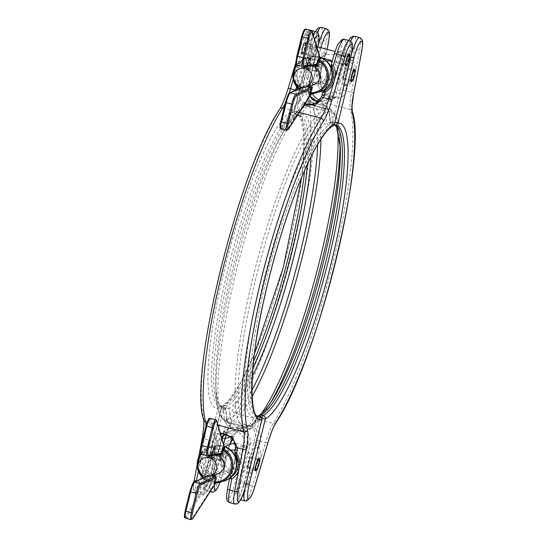 <?xml version="1.0" encoding="UTF-8"?>
<svg xmlns="http://www.w3.org/2000/svg" width="547" height="547" viewBox="0 0 547 547"><rect width="100%" height="100%" fill="white"/><g stroke="black" fill="none" stroke-linecap="round" stroke-linejoin="round"><path stroke-width="0.41" stroke-dasharray="2.73 2.05" d="M313.13 84.799A9.6 9.381 73.6 0 1 301.308 73.148A9.6 9.381 73.6 0 1 307.715 66.378M319.858 62.495A11.521 11.255 -106.4 0 0 306.19 70.686A11.521 11.255 -106.4 0 0 314.395 84.737A11.521 11.255 -106.4 0 0 328.07 76.546A11.521 11.255 -106.4 0 0 319.858 62.495M344.207 63.466A9.586 1.764 105 0 0 339.967 73.298A9.586 1.764 105 0 0 339.66 81.975A9.586 1.764 105 0 0 339.919 81.831A9.586 1.764 105 0 0 343.639 73.175A9.586 1.764 105 0 0 344.74 63.821A9.586 1.764 105 0 0 344.207 63.466M326.456 60.936A9.6 9.381 -106.4 0 0 325.8 79.664A9.6 9.381 -106.4 0 0 332.022 61.749M217.528 474.023A9.6 9.381 73.6 0 1 205.706 462.372A9.6 9.381 73.6 0 1 212.113 455.603M224.256 451.719A11.521 11.255 73.6 0 1 232.468 465.771A11.521 11.255 73.6 0 1 218.793 473.962A11.521 11.255 73.6 0 1 210.588 459.911A11.521 11.255 73.6 0 1 224.256 451.719M225.549 446.735A9.586 1.764 -75 0 1 225.815 446.591A9.586 1.764 -75 0 1 225.508 455.268A9.586 1.764 -75 0 1 221.268 465.1A9.586 1.764 -75 0 1 220.735 464.745A9.586 1.764 -75 0 1 221.802 455.535A9.586 1.764 -75 0 1 225.48 446.796M234.909 450.4A9.6 9.381 73.6 0 1 235.183 468.834A9.6 9.381 73.6 0 1 223.354 457.183A9.6 9.381 73.6 0 1 230.848 450.16M258.847 458.516A6.338 1.162 -75 0 1 258.423 464.594A6.338 1.162 -75 0 1 255.709 470.755A6.338 1.162 -75 0 1 255.572 470.755M211.949 459.042A6.338 1.162 -75 0 1 211.812 459.049A6.338 1.162 -75 0 1 212.236 452.964A6.338 1.162 -75 0 1 214.957 446.81A6.338 1.162 -75 0 1 215.087 446.803A6.338 1.162 -75 0 1 214.67 452.882A6.338 1.162 -75 0 1 211.949 459.042M211.607 458.947A6.338 1.162 -75 0 1 211.47 458.954A6.338 1.162 -75 0 1 211.135 457.265A6.338 1.162 -75 0 1 213.61 448.007A6.338 1.162 -75 0 1 214.609 446.714A6.338 1.162 -75 0 1 214.745 446.714A6.338 1.162 -75 0 1 214.321 452.793A6.338 1.162 -75 0 1 211.607 458.947M354.449 69.291A6.338 1.162 -75 0 1 354.025 75.37A6.338 1.162 -75 0 1 351.311 81.53A6.338 1.162 -75 0 1 351.174 81.53M307.551 69.818A6.338 1.162 -75 0 1 307.414 69.825A6.338 1.162 -75 0 1 307.838 63.739A6.338 1.162 -75 0 1 310.559 57.585A6.338 1.162 -75 0 1 310.696 57.579A6.338 1.162 -75 0 1 310.272 63.657A6.338 1.162 -75 0 1 307.551 69.818M307.209 69.722A6.338 1.162 -75 0 1 307.072 69.729A6.338 1.162 -75 0 1 306.737 68.04A6.338 1.162 -75 0 1 309.212 58.782A6.338 1.162 -75 0 1 310.211 57.49A6.338 1.162 -75 0 1 310.347 57.49A6.338 1.162 -75 0 1 309.923 63.568A6.338 1.162 -75 0 1 307.209 69.722M230.643 465.278A9.6 9.381 -106.4 0 0 218.814 453.634A9.6 9.381 -106.4 0 0 215.046 469.695A9.6 9.381 -106.4 0 0 230.643 465.278M214.362 446.55L215.388 445.949L215.087 446.53L216.393 446.14A0.957 0.937 -106.4 0 0 217.036 445.463L215.388 445.949L214.451 447.508L214.362 446.55A18.242 17.819 73.6 0 0 209.87 447.255L213.474 446.195A18.242 17.819 73.6 0 1 222.944 446.085A18.242 17.819 73.6 0 1 224.215 446.475M214.451 447.508A0.957 0.417 -88.8 0 1 214.862 446.55L219.203 446.133L224.304 447.583M326.244 76.054A9.6 9.381 -106.4 0 0 314.422 64.409A9.6 9.381 -106.4 0 0 310.648 80.471A9.6 9.381 -106.4 0 0 326.244 76.054M319.817 57.25A18.242 17.819 -106.4 0 0 318.552 56.861A18.242 17.819 -106.4 0 0 309.076 56.97L305.472 58.03L296.31 64.443A18.242 17.819 73.6 0 1 305.472 58.03A18.242 17.819 73.6 0 1 310.477 57.326L314.368 56.82L321.39 58.98L314.163 56.738L306.224 29.545A7.679 1.415 105 0 0 305.917 29.121M311.113 94.084L313.014 93.072L303.359 91.055A0.957 0.937 73.6 0 1 303.817 92.135L281.22 127.082A6.721 1.238 -75 0 1 280.549 127.772A6.721 1.238 -75 0 1 280.761 121.687M216.414 482.591A0.957 0.937 -106.4 0 0 215.675 482.96L216.414 482.591L207.757 480.273A0.957 0.937 73.6 0 1 208.216 481.353L185.618 516.306A6.721 1.238 -75 0 1 185.16 510.912M203.675 477.64A17.278 16.882 -106.4 0 0 206.328 479.616L206.568 481.839L206.055 480.382A18.242 17.819 73.6 0 1 202.923 477.989M252.242 376.452A152.62 28.075 -75 0 1 229.166 408.377L230.212 418.599L226.827 419.029C227.217 421.607 228.632 423.289 231.066 424.069L248.201 428.657C250.704 429.19 252.721 428.424 254.239 426.366A2.879 0.479 -146.3 0 1 252.44 424.595A2.879 0.479 -146.3 0 1 252.488 424.561L258.109 416.123A152.62 28.075 105 0 0 272.584 399.734L267.989 407.071A162.274 29.853 -75 0 1 252.488 424.561L251.422 425.504L249.446 425.716A164.168 30.201 105 0 0 261.404 413.669M340.186 145.003A152.62 28.075 105 0 0 330.367 121.94L329.328 111.718L327.188 109.202L310.053 104.614A2.879 0.526 -75 0 1 310.019 104.607A2.879 0.526 -75 0 1 310.176 102.002C307.667 101.469 305.657 102.234 304.132 104.292A2.879 0.479 33.7 0 0 307.052 105.756L301.424 114.193A152.62 28.075 -75 0 1 311.017 156.839M340.261 146.828L339.947 138.179A162.274 29.853 -75 0 0 329.328 111.718L331.55 111.629C331.154 109.051 329.745 107.369 327.311 106.59A2.879 0.526 105 0 0 327.154 109.195A2.879 0.526 105 0 0 327.188 109.202A164.168 30.201 105 0 1 329.014 109.379L311.879 104.798A164.168 30.201 -75 0 1 320.925 139.253M320.467 77.537L319.325 77.913L318.422 83.445C318.039 97.968 342.613 104.566 346.374 90.925A2.879 1.101 19.5 0 0 343.024 90.679L336.603 97.161L325.527 94.522L320.48 84.648L321.13 80.484L320.467 77.537A18.523 16.95 40.1 0 1 317.65 68.06L317.65 68.06A18.523 16.95 40.1 0 1 317.663 67.165L318.6 62.276A18.523 16.95 40.1 0 1 324.911 54.344L326.388 53.073L324.221 52.403A20.376 18.646 -139.9 0 0 317.274 61.127L316.241 66.508A20.376 18.646 -139.9 0 0 319.325 77.913L320.87 79.158L321.13 80.484A16.314 3.002 -75 0 1 321.219 69.797A16.314 3.002 -75 0 1 326.388 53.073L325.964 52.608A1.921 1.6 87.9 0 1 325.499 54.091A14.188 2.612 105 0 0 321.089 67.828A14.188 2.612 105 0 0 320.521 77.913A14.188 2.612 105 0 0 320.87 78.228A1.921 1.032 -28.8 0 1 320.959 78.344L320.959 78.344A1.921 1.032 -28.8 0 1 320.87 79.158M276.132 422.448A2.879 2.448 -147.5 0 1 273.315 423.371L235.032 413.122A177.611 32.67 105 0 0 295.346 249.822A177.611 32.67 105 0 0 312.105 99.328L350.395 109.578A177.611 32.67 -75 0 1 333.629 260.071A177.611 32.67 -75 0 1 273.315 423.371A28.8 5.299 105 0 0 265.507 442.598L260.338 441.21C263.729 425.805 239.169 419.207 232.386 433.73A2.879 0.342 -155.3 0 0 234.608 434.386A2.879 0.342 -155.3 0 0 234.595 434.318L243.107 427.221L254.321 429.819L257.138 440.349L255.962 444.663L256.967 447.514A18.523 18.003 144.4 0 1 258.71 458.201L257.199 463.254A18.523 18.003 144.4 0 1 249.829 471.5L247.531 473.011L250.95 473.312A20.376 19.801 -35.6 0 0 259.059 464.246L260.721 458.68A20.376 19.801 -35.6 0 0 258.799 446.933L255.962 444.663A16.314 3.002 105 0 0 250.403 456.964A16.314 3.002 105 0 0 247.531 473.011L244.406 483.486A16.321 3.002 -75 0 1 237.897 496.115A16.321 3.002 -75 0 1 238.82 481.353L247.812 444.745L256.721 442.126A2.879 0.424 16.6 0 0 259.852 443.405L260.338 441.21A2.879 0.492 8.4 0 1 257.138 440.349M248.605 452.69A9.586 1.764 105 0 0 244.359 462.523A9.586 1.764 105 0 0 244.058 471.199A9.586 1.764 105 0 0 244.318 471.056A9.586 1.764 105 0 0 248.037 462.4A9.586 1.764 105 0 0 249.138 453.046A9.586 1.764 105 0 0 248.605 452.69M224.14 464.629A1.921 0.444 -27.1 0 1 222.691 465.75L224.735 466.912L224.14 464.629A18.523 18.003 144.4 0 1 222.397 453.942L223.901 448.882L222.431 448.437L227.217 432.349L232.386 433.73L231.593 435.843A2.879 0.424 -163.4 0 0 233.959 436.116A2.879 0.424 -163.4 0 0 233.931 436.027L234.595 434.318M316.87 75.876A9.586 1.764 -75 0 1 316.337 75.52A9.586 1.764 -75 0 1 317.438 66.166A9.586 1.764 -75 0 1 321.157 57.51A9.586 1.764 -75 0 1 321.417 57.367A9.586 1.764 -75 0 1 321.116 66.043A9.586 1.764 -75 0 1 316.87 75.876M350.606 61.216L352.48 59.965L349.177 59.172L350.606 61.216A18.523 16.95 40.1 0 1 353.403 71.589L352.466 76.477A1.921 0.732 -160.4 0 1 354.531 76.751L351.543 92.306L346.374 90.925L346.928 88.888A2.879 1.032 10.9 0 0 343.448 89.045L343.024 90.679M223.901 448.882A18.523 18.003 144.4 0 1 231.278 440.643L232.297 440.041M352.466 76.477A18.523 16.95 40.1 0 1 346.155 84.409L343.919 86.583L345.444 85.735L347.584 85.476A20.376 18.646 -139.9 0 0 354.531 76.751L355.564 71.37A20.376 18.646 -139.9 0 0 352.48 59.965L354.606 48.888A19.2 3.535 105 0 0 354.579 36.252M355.133 71.069A6.338 1.162 -75 0 1 352.651 80.327M259.531 460.294A6.338 1.162 -75 0 1 257.049 469.552M215.778 419.809A7.679 1.415 -75 0 1 216.092 420.233L210.622 418.77L218.561 445.962L219.203 446.133L217.036 445.463L209.426 419.399A0.957 0.903 163.7 0 1 210.622 418.77A7.679 1.415 105 0 0 210.308 418.346M216.728 420.841A0.957 0.903 163.7 0 0 216.092 420.233L224.031 447.432L223.388 447.255L224.325 447.419M214.8 482.208L215.45 482.379L215.511 483.309M185.467 518.173A7.679 1.415 105 0 0 185.631 518.166A7.679 1.415 105 0 0 186.397 517.38L209.98 480.916L210.622 481.093M281.069 128.948A7.679 1.415 105 0 0 281.233 128.942A7.679 1.415 105 0 0 282.006 128.155L305.582 91.691L311.817 93.195L310.074 94.665L287.476 129.618A7.679 1.415 -75 0 1 286.703 130.405M303.359 91.055L302.101 91.417A0.957 0.937 73.6 0 1 302.566 92.498L302.662 90.679L301.93 90.392L302.894 86.453L303.612 86.761L304.761 86.07L302.094 87.329M319.94 57.681A0.957 0.903 -16.3 0 0 319.304 57.073L320.344 58.488A0.957 0.732 -51.2 0 1 320.658 58.611M311.38 56.608A0.957 0.937 -106.4 0 1 310.744 57.285L310.744 57.285A0.957 0.937 -106.4 0 1 310.477 57.326L309.8 58.344L310.539 58.632L311.38 56.608L312.638 56.238L314.163 56.738A0.957 0.485 -82 0 0 314.32 56.82L311.995 56.915A0.957 0.937 -106.4 0 0 312.638 56.238L305.028 30.174A0.957 0.903 163.7 0 1 306.224 29.545L311.694 31.008L319.304 57.073M301.691 87.274L304.125 86.125L306.881 86.638M305.814 91.636A0.957 0.458 -63.4 0 0 305.582 91.691L302.566 92.498M310.744 93.735A0.957 0.937 73.6 0 1 310.764 93.735L313.014 93.072L311.817 93.195A0.957 0.656 67.3 0 0 312.316 93.257L312.563 93.168M315.831 65.264L315.735 65.223A0.957 0.93 87.9 0 0 315.981 65.25A0.957 0.93 87.9 0 1 315.981 65.25L316.022 65.243A0.957 0.944 84.4 0 1 315.694 65.216L302.682 66.502L297.212 65.038L310.238 63.753L309.547 62.584L296.542 63.869A8.643 1.586 -75 0 1 296.884 56.033M313.472 65.496L310.204 64.621L308.836 62.283L309.568 62.57L310.518 58.645L309.568 62.57L310.252 63.753L315.694 65.216M299.277 88.416A17.278 16.882 -106.4 0 0 301.93 90.392L302.477 91.944L304.125 86.132M311.735 56.956A0.957 0.937 -106.4 0 0 311.995 56.915L310.744 57.285L310.539 58.632M314.368 56.82A0.957 0.485 -82 0 1 314.32 56.82L320.986 58.809M311.011 94.358A0.957 0.82 32.9 0 1 310.074 94.665M312.344 93.243A0.957 0.656 67.3 0 1 312.316 93.257L311.571 93.722M321.13 80.484L320.959 78.344L317.65 68.06A19.2 19.2 0 0 0 320.521 77.913L321.11 70.686C322.361 64.061 324.091 58.324 326.299 53.483L327.099 49.346M318.669 81.325A2.879 1.032 -169.1 0 1 320.754 82.754A2.879 1.032 -169.1 0 1 320.658 82.946L311.749 85.564A12 11.719 -106.4 0 0 312.549 93.653M308.508 101.216A174.732 32.143 -75 0 1 292.016 249.261A174.732 32.143 -75 0 1 232.68 409.915A31.685 5.826 105 0 0 224.092 431.063L211.135 474.584A16.321 3.002 -75 0 1 205.029 487.213A16.321 3.002 -75 0 1 205.549 472.444L221.542 407.337A153.611 28.259 105 0 0 287.681 250.54A153.611 28.259 105 0 0 294.265 111.26L310.258 46.153A16.321 3.002 -75 0 1 317.007 29.675A16.321 3.002 -75 0 1 317.848 40.136L309.773 82.221A31.685 5.826 105 0 0 308.508 101.216A2.879 2.701 164.5 0 1 312.105 99.328A28.8 5.299 -75 0 1 313.26 82.064L318.422 83.445A2.879 0.944 -177.6 0 1 320.556 84.45L320.556 84.45A2.879 0.944 -177.6 0 1 320.48 84.648M232.899 439.344L233.172 438.564L232.913 439.35M232.687 439.07A16.314 3.002 -75 0 1 233.172 438.564L232.441 439.186L230.54 439.371A20.376 19.801 -35.6 0 0 222.431 448.437L220.776 454.003A20.376 19.801 -35.6 0 0 222.691 465.75L219.279 477.21A19.2 3.535 -75 0 1 212.092 492.068A19.2 3.535 -75 0 1 211.682 492.081M229.952 444.362L224.796 466.892L221.644 477.483A2.879 0.424 16.6 0 1 219.279 477.21L214.267 475.869L220.776 454.003L222.397 453.942M232.441 439.186A1.921 1.265 63.2 0 1 231.949 440.26A14.188 2.612 105 0 0 227.019 451.036A14.188 2.612 105 0 0 224.523 465.217A1.921 1.497 -44.4 0 1 224.27 466.632L224.735 466.912A16.314 3.002 -75 0 1 229.863 444.396M248.844 473.21A1.921 1.026 -97.1 0 1 249.097 471.794A14.188 2.612 -75 0 1 251.586 457.613A14.188 2.612 -75 0 1 256.522 446.837A1.921 0.793 138.4 0 1 257.015 445.757M256.967 447.514A1.921 0.444 152.9 0 0 258.799 446.933L259.852 443.405M258.71 458.201L260.721 458.68L265.507 442.598A2.879 0.424 -163.4 0 0 267.798 442.926M257.199 463.254L259.059 464.246L252.55 486.112A19.2 3.535 -75 0 1 245.371 500.97A19.2 3.535 -75 0 1 244.96 500.984M249.829 471.5L250.95 473.312L247.538 484.772A19.2 3.535 105 0 1 240.352 499.63A19.2 3.535 105 0 1 239.942 499.643C238.095 498.508 237.289 497.791 237.535 497.496L236.919 492.861L238.759 481.394L240.96 482.256A19.2 3.535 105 0 0 239.942 499.643L240.612 499.821M231.278 440.643L230.54 439.371L231.593 435.843M317.663 67.165A1.921 0.629 2.3 0 0 316.241 66.508L313.26 82.064A2.879 1.032 -169.1 0 0 309.773 82.221M318.6 62.276A1.921 0.732 19.6 0 0 317.274 61.127L321.328 39.979A19.2 3.535 105 0 0 321.308 27.35M324.911 54.344A1.921 0.745 57.4 0 0 324.221 52.403L326.347 41.319L321.328 39.979A2.879 1.032 -169.1 0 0 317.848 40.136M345.444 85.735A1.921 0.554 -114.6 0 1 345.444 84.799A14.188 2.612 -75 0 1 345.451 75.472A14.188 2.612 -75 0 1 350.073 60.669A1.921 1.128 116.5 0 1 350.538 59.185M353.403 71.589A1.921 0.629 -177.7 0 1 355.564 71.37L359.618 50.228L354.606 48.888A2.879 1.032 -169.1 0 0 351.119 49.039L349.177 59.172A16.314 3.002 105 0 0 344.008 75.896A16.314 3.002 105 0 0 343.919 86.583L343.448 89.045L334.538 91.664L343.53 55.056A16.321 3.002 -75 0 1 350.75 38.317A16.321 3.002 -75 0 1 351.119 49.039M346.155 84.409A1.921 0.745 -122.6 0 1 347.584 85.476L346.928 88.888M334.114 124.901L332.467 124.456A2.879 2.824 88.2 0 1 330.367 121.94L329.273 111.745L327.154 109.195L309.185 104.525L311.879 104.798A164.168 30.201 -75 0 0 310.053 104.614L309.185 104.525L307.052 105.756A162.274 29.853 105 0 1 317.657 144.524M252.044 396.637A164.168 30.201 -75 0 1 232.311 421.128L230.212 418.599A162.274 29.853 105 0 0 251.846 390.435M220.434 454.468L207.081 455.726L201.611 454.263L214.636 452.978L220.441 454.468M214.602 453.846L213.234 451.507L213.966 451.795L214.602 453.846L217.87 454.721M216.133 446.181A0.957 0.937 -106.4 0 0 216.393 446.14L218.991 446.092M215.388 445.949L214.862 446.55L215.388 445.949L213.945 451.808L200.94 453.094A8.643 1.586 -75 0 1 201.282 445.258M209.98 480.916L206.568 481.839L208.01 475.986L209.159 475.295L206.492 476.553M206.089 476.499L208.523 475.35L211.279 475.863M202.91 477.996L206.028 480.382L207.292 475.678L208.031 475.965L208.523 475.357M215.812 482.953L214.841 483.015M206.52 479.808A0.957 0.369 121.9 0 0 206.431 480.628L206.055 480.382M206.677 481.49L206.431 480.628A0.957 0.369 121.9 0 0 206.486 480.649L207.757 480.273M318.333 61.243L316.002 64.696L315.557 66.276L316.063 70.515C318.053 70.659 320.48 60.772 318.333 61.243L310.293 59.062A4.8 0.882 -75 0 1 309.978 63.671A4.8 0.882 -75 0 1 307.92 68.334A4.8 0.882 -75 0 1 307.811 68.341A4.8 0.882 -75 0 1 308.132 63.732A4.8 0.882 -75 0 1 310.19 59.069A4.8 0.882 -75 0 1 310.293 59.062M316.173 71.534C318.586 71.719 321.499 59.849 318.901 60.409L317.048 62.324L315.202 68.833L316.173 71.534M310.546 58.139A5.757 1.06 105 0 0 310.423 58.139A5.757 1.06 105 0 0 307.947 63.739A5.757 1.06 105 0 0 307.564 69.264A5.757 1.06 105 0 0 307.688 69.264A5.757 1.06 105 0 0 310.163 63.664A5.757 1.06 105 0 0 310.546 58.139L318.901 60.409M351.673 80.047A4.8 0.882 -75 0 1 351.571 80.047A4.8 0.882 -75 0 1 351.892 75.445A4.8 0.882 -75 0 1 353.95 70.775A4.8 0.882 -75 0 1 354.053 70.775A4.8 0.882 -75 0 1 353.731 75.377A4.8 0.882 -75 0 1 351.673 80.047M351.324 80.977A5.757 1.06 105 0 0 351.447 80.97A5.757 1.06 105 0 0 353.916 75.377A5.757 1.06 105 0 0 354.299 69.845A5.757 1.06 105 0 0 354.176 69.852A5.757 1.06 105 0 0 351.707 75.445A5.757 1.06 105 0 0 351.324 80.977L342.962 78.7C342.285 79.773 345.198 67.91 345.697 67.582C346.333 66.495 343.413 78.358 342.962 78.7A15.364 15.364 0 0 0 343.55 77.831L343.53 77.865C342.948 78.754 345.376 68.867 345.807 68.601L343.495 77.886L351.571 80.047M345.779 68.642L345.868 68.648A15.364 15.364 0 0 0 345.759 67.602L354.299 69.845M222.732 450.468L220.4 453.921L219.956 455.501L220.455 459.74C222.444 459.883 224.879 449.996 222.732 450.468L214.691 448.287A4.8 0.882 -75 0 1 214.376 452.895A4.8 0.882 -75 0 1 212.311 457.559A4.8 0.882 -75 0 1 212.209 457.565A4.8 0.882 -75 0 1 212.53 452.957A4.8 0.882 -75 0 1 214.588 448.294A4.8 0.882 -75 0 1 214.691 448.287M220.564 460.759C222.985 460.943 225.897 449.073 223.299 449.634L221.446 451.548L219.6 458.058L220.564 460.759M214.944 447.364A5.757 1.06 105 0 0 214.821 447.364A5.757 1.06 105 0 0 212.345 452.964A5.757 1.06 105 0 0 211.962 458.489A5.757 1.06 105 0 0 212.086 458.489A5.757 1.06 105 0 0 214.554 452.889A5.757 1.06 105 0 0 214.944 447.364L223.299 449.634M256.071 469.271A4.8 0.882 -75 0 1 255.969 469.271A4.8 0.882 -75 0 1 256.29 464.663A4.8 0.882 -75 0 1 258.348 460A4.8 0.882 -75 0 1 258.451 460A4.8 0.882 -75 0 1 258.129 464.601A4.8 0.882 -75 0 1 256.071 469.271M255.722 470.201A5.757 1.06 105 0 0 255.846 470.194A5.757 1.06 105 0 0 258.314 464.601A5.757 1.06 105 0 0 258.697 459.07A5.757 1.06 105 0 0 258.574 459.077A5.757 1.06 105 0 0 256.105 464.67A5.757 1.06 105 0 0 255.722 470.201L247.36 467.924C246.683 468.998 249.596 457.135 250.095 456.807C250.731 455.719 247.812 467.582 247.36 467.924L247.367 467.917A15.364 15.364 0 0 0 247.948 467.056L247.928 467.09C247.347 467.979 249.774 458.092 250.205 457.825L247.894 467.111L255.969 469.271M250.095 456.807L250.157 456.827A15.364 15.364 0 0 1 250.259 457.873L250.205 457.825M309.828 96.19A12 11.719 73.6 0 1 308.2 86.611L306.053 85.701A14.878 14.537 -106.4 0 0 310.976 100.874C307.325 100.785 304.33 102.043 301.978 104.668L296.139 113.42A2.879 0.526 -75 0 1 294.901 116.361A150.726 27.726 105 0 0 231.005 266.191A150.726 27.726 105 0 0 221.993 406.722A150.726 27.726 105 0 0 223.538 406.893A2.879 0.526 -75 0 1 223.566 406.9A2.879 0.526 -75 0 1 223.415 409.505L224.496 420.117C225.35 423.59 227.395 426.202 230.643 427.959L230.608 427.022C229.747 424.13 228.981 422.51 228.318 422.161A164.168 30.201 -75 0 1 226.998 421.969A164.168 30.201 -75 0 1 236.577 269.828A164.168 30.201 -75 0 1 305.985 105.947L310.976 100.874A14.878 14.537 -106.4 0 0 316.658 103.848A14.878 14.537 -106.4 0 0 323.003 104.094L322.997 105.038C323.639 107.998 323.68 109.831 323.12 110.535A164.168 30.201 105 0 0 253.712 274.409A164.168 30.201 105 0 0 244.133 426.557A164.168 30.201 105 0 0 245.453 426.749L243.169 426.134A5.757 1.06 -75 0 1 243.087 430.366L242.663 431.173C246.314 431.268 249.316 430.004 251.661 427.385A2.879 0.479 33.7 0 0 248.741 425.915L248.495 425.6A162.274 29.853 -75 0 1 255.811 278.464A162.274 29.853 -75 0 1 325.267 113.044L325.759 112.367L326.846 122.979A152.62 28.075 105 0 0 261.131 278.772A152.62 28.075 105 0 0 254.587 417.163L248.741 425.915L242.697 430.933M345.868 65.9A6.338 1.162 105 0 0 345.998 65.893A6.338 1.162 105 0 0 348.719 59.732A6.338 1.162 105 0 0 349.143 53.654M302.245 54.18A6.338 1.162 -75 0 1 302.108 54.187A6.338 1.162 -75 0 1 302.532 48.109A6.338 1.162 -75 0 1 305.247 41.948A6.338 1.162 -75 0 1 305.383 41.948A6.338 1.162 -75 0 1 304.966 48.027A6.338 1.162 -75 0 1 302.245 54.18M301.903 54.091A6.338 1.162 -75 0 1 301.766 54.098A6.338 1.162 -75 0 1 301.424 52.409A6.338 1.162 -75 0 1 303.906 43.151A6.338 1.162 -75 0 1 304.905 41.859A6.338 1.162 -75 0 1 305.041 41.852A6.338 1.162 -75 0 1 304.617 47.931A6.338 1.162 -75 0 1 301.903 54.091M346.367 64.409A4.8 0.882 -75 0 1 346.265 64.416A4.8 0.882 -75 0 1 346.586 59.808A4.8 0.882 -75 0 1 348.644 55.144A4.8 0.882 -75 0 1 348.747 55.138A4.8 0.882 -75 0 1 348.425 59.746A4.8 0.882 -75 0 1 346.367 64.409M302.607 52.703A4.8 0.882 -75 0 1 302.505 52.703A4.8 0.882 -75 0 1 302.826 48.095A4.8 0.882 -75 0 1 304.884 43.432A4.8 0.882 -75 0 1 304.987 43.432A4.8 0.882 -75 0 1 304.665 48.033A4.8 0.882 -75 0 1 302.607 52.703M312.863 56.43A5.757 1.06 105 0 0 315.339 50.837A5.757 1.06 105 0 0 315.722 45.305A5.757 1.06 105 0 0 315.598 45.312A5.757 1.06 105 0 0 313.123 50.912A5.757 1.06 105 0 0 312.74 56.437A5.757 1.06 105 0 0 312.863 56.43M305.11 42.509A5.757 1.06 -75 0 1 305.24 42.502A5.757 1.06 -75 0 1 304.85 48.027A5.757 1.06 -75 0 1 302.382 53.627A5.757 1.06 -75 0 1 302.259 53.633A5.757 1.06 -75 0 1 302.641 48.102A5.757 1.06 -75 0 1 305.11 42.509M346.135 65.339A5.757 1.06 105 0 0 348.61 59.739A5.757 1.06 105 0 0 348.993 54.215A5.757 1.06 105 0 0 348.87 54.215A5.757 1.06 105 0 0 346.401 59.814A5.757 1.06 105 0 0 346.012 65.339A5.757 1.06 105 0 0 346.135 65.339M338.388 51.411A5.757 1.06 -75 0 1 338.511 51.404A5.757 1.06 -75 0 1 338.128 56.936A5.757 1.06 -75 0 1 335.653 62.529A5.757 1.06 -75 0 1 335.53 62.536A5.757 1.06 -75 0 1 335.913 57.011A5.757 1.06 -75 0 1 338.388 51.411M322.921 104.32L325.759 112.367L329.144 111.937C328.296 108.456 326.244 105.844 323.003 104.094A14.878 14.537 -106.4 0 0 334.313 93.263L343.304 56.656A19.2 3.535 105 0 0 344.323 39.268M304.187 104.908L297.397 99.082L295.674 90.139A2.879 0.492 8.4 0 1 298.874 91.007L299.763 98.576L304.898 103.814M238.362 463.288A19.2 19.2 0 0 0 235.49 453.436A14.188 2.612 -75 0 0 235.135 453.128L234.882 450.872L235.525 446.708L230.472 436.827L219.409 434.188L212.988 440.67A2.879 1.101 -160.5 0 1 209.631 440.424L213.815 434.961L220.236 432.855M212.988 440.67L212.564 442.311A2.879 1.032 -169.1 0 1 209.077 442.468L209.631 440.424L204.462 439.043L201.481 454.598A1.921 0.732 19.6 0 0 203.539 454.872L202.602 459.767A18.523 16.95 -139.9 0 0 205.405 470.14L206.834 472.184L203.532 471.391L205.405 470.14M220.55 433.935L229.48 431.227A12 11.719 73.6 0 1 244.263 445.791L235.272 482.392A16.321 3.002 -75 0 1 228.516 498.871A16.321 3.002 -75 0 1 227.675 488.409L229.706 477.873L235.442 456.629M317.896 101.475L322.976 101.168L312.911 104.128L321.41 97.038L322.074 95.328L330.99 92.71A12 11.719 73.6 0 1 317.889 101.489M298.477 88.737A2.879 0.424 16.6 0 1 299.284 89.229L298.874 91.007M202.369 477.463L203.532 471.391A20.376 18.646 40.1 0 1 200.448 459.979L201.481 454.598A20.376 18.646 40.1 0 1 208.428 445.873L210.561 445.62L212.092 444.773L209.857 446.94A18.523 16.95 -139.9 0 0 203.539 454.872M230.041 478.741L229.624 478.276L231.094 477.011M299.045 83.835L300.043 86.686L297.206 84.423A1.921 0.444 -27.1 0 1 299.045 83.835A18.523 18.003 -35.6 0 1 297.301 73.154L298.806 68.095A18.523 18.003 -35.6 0 1 306.183 59.849L308.481 58.338A16.314 3.002 -75 0 1 305.602 74.385A16.314 3.002 -75 0 1 300.043 86.686L299.284 89.229L308.2 86.611L317.192 50.003A16.321 3.002 105 0 0 317.889 46.885M310.942 101.12L302.99 107.082A162.274 29.853 105 0 0 288.023 124.278A162.274 29.853 105 0 0 216.058 393.177A162.274 29.853 105 0 0 226.219 419.638L226.718 420.021L225.637 409.416A152.62 28.075 -75 0 1 215.744 384.52A152.62 28.075 -75 0 1 283.428 131.622A152.62 28.075 -75 0 1 297.896 115.232L303.735 106.474A2.879 0.479 33.7 0 0 303.783 106.439L303.783 106.439A2.879 0.479 33.7 0 0 301.978 104.668M302.99 107.082A2.879 2.783 60.4 0 1 305.985 105.947L320.788 109.913A5.757 1.06 105 0 0 322.997 105.038M248.495 425.6A2.879 2.831 91.6 0 1 245.453 426.749L230.643 422.783A5.757 1.06 -75 0 1 230.69 422.79L230.69 422.79A5.757 1.06 -75 0 1 230.608 427.022M349.82 55.438A6.338 1.162 -75 0 1 347.345 64.696M229.692 502.659A19.2 3.535 105 0 0 230.102 502.645A19.2 3.535 105 0 0 238.595 482.953L247.586 446.345A14.878 14.537 -106.4 0 0 242.663 431.173A14.878 14.537 -106.4 0 0 230.643 427.959A14.878 14.537 -106.4 0 0 219.326 438.783L210.335 475.391A19.2 3.535 -75 0 1 201.843 495.083A19.2 3.535 -75 0 1 201.433 495.097A19.2 3.535 -75 0 1 201.405 482.468L202.199 478.331M322.053 95.24A2.879 0.424 -163.4 0 0 322.074 95.328L322.833 92.785A16.314 3.002 105 0 0 328.391 80.484A16.314 3.002 105 0 0 331.27 64.437L334.388 53.962A16.321 3.002 -75 0 1 340.494 41.333A16.321 3.002 -75 0 1 339.981 56.102L350.524 58.864M296.556 86.597L297.206 84.423A20.376 19.801 144.4 0 1 295.291 72.669L296.946 67.103A20.376 19.801 144.4 0 1 305.062 58.037L308.481 58.338L311.599 47.862A2.879 0.424 -163.4 0 0 308.467 46.577L303.455 45.237L296.946 67.103L298.806 68.095M251.661 427.385L257.5 418.626A2.879 0.526 105 0 0 257.658 416.021M257.37 416.014A150.726 27.726 -75 0 1 256.085 415.843A150.726 27.726 -75 0 1 265.09 275.312A150.726 27.726 -75 0 1 328.986 125.482A2.879 0.526 105 0 0 330.224 122.542L329.144 111.937M298.99 85.592A1.921 0.793 -41.6 0 0 299.489 84.518A14.188 2.612 105 0 0 304.419 73.742A14.188 2.612 105 0 0 306.915 59.561A1.921 1.026 82.9 0 0 307.168 58.139M293.24 79.561L295.291 72.669L297.301 73.154M313.192 34.57A19.2 3.535 -75 0 0 308.467 46.577L305.062 58.037L306.183 59.849M230.191 477.798A1.921 1.6 -92.1 0 1 230.506 477.257A14.188 2.612 -75 0 0 235.819 457.62M205.474 472.164A1.921 1.128 -63.5 0 0 205.932 470.687A14.188 2.612 105 0 0 210.561 455.877A14.188 2.612 105 0 0 210.561 446.55A1.921 0.554 65.4 0 0 210.561 445.62M198.322 471.049L200.448 459.979A1.921 0.629 2.3 0 0 202.602 459.767M209.077 442.468L208.428 445.873A1.921 0.745 57.4 0 0 209.857 446.94M308.317 106.576A5.757 1.06 105 0 0 310.518 101.694M245.453 426.749C245.774 427.002 244.988 428.205 243.087 430.366M243.121 426.127A5.757 1.06 -75 0 1 243.169 426.134L230.643 422.783M224.496 420.117L226.773 419.993L227.21 421.484L228.366 422.168M230.718 427.727L226.773 419.993L225.637 409.416A2.879 2.824 88.2 0 0 223.538 406.893L221.439 406.332A150.726 27.726 -75 0 1 219.894 406.154A150.726 27.726 -75 0 1 228.906 265.623A150.726 27.726 -75 0 1 292.802 115.8L294.901 116.361A2.879 2.79 -117.7 0 0 297.896 115.232A2.879 0.479 33.7 0 0 297.944 115.191A2.879 0.479 33.7 0 0 296.139 113.42L294.04 112.86L310.033 47.753A19.2 3.535 105 0 0 311.052 30.365M226.827 419.029L225.781 408.807L223.682 408.247L207.689 473.353A19.2 3.535 105 0 0 206.67 490.741A19.2 3.535 105 0 0 207.081 490.727A19.2 3.535 105 0 0 214.267 475.869A2.879 0.424 -163.4 0 1 211.135 474.584M244.406 483.486A2.879 0.424 -163.4 0 0 247.538 484.772L252.55 486.112A2.879 0.424 -163.4 0 0 254.847 486.447M219.976 482.31A16.321 3.002 105 0 0 221.617 477.387A2.879 0.424 16.6 0 1 221.644 477.483L220.051 482.29M233.166 438.769L234.608 434.386C237.193 430.168 240.024 427.781 243.107 427.221L233.029 430.181L239.203 430.113C245.945 432.65 248.796 437.538 247.75 444.793L247.812 444.745A12 11.719 -106.4 0 0 226.773 434.735M222 438.168L221.692 438.085A14.878 14.537 73.6 0 1 239.354 427.508A14.878 14.537 73.6 0 1 249.952 445.648L240.96 482.256L245.979 483.596L261.863 418.94M288.413 129.311A0.957 0.82 32.9 0 1 287.476 129.618L282.006 128.155A0.957 0.82 32.9 0 1 281.22 127.082M311.387 30.584A7.679 1.415 -75 0 1 311.694 31.008A0.957 0.903 -16.3 0 1 312.33 31.617M301.629 36.738L301.636 36.704A6.721 1.238 -75 0 1 304.611 29.811A6.721 1.238 -75 0 1 305.028 30.174M319.769 57.093A18.242 18.242 0 0 0 309.076 56.97A18.242 17.819 -106.4 0 0 296.905 69.838A18.242 17.819 -106.4 0 0 309.896 92.081A18.242 17.819 -106.4 0 0 319.373 91.971M215.45 482.379L191.867 518.843A7.679 1.415 -75 0 1 191.101 519.629M192.811 518.535A0.957 0.82 32.9 0 1 191.867 518.843L186.397 517.38A0.957 0.82 32.9 0 1 185.618 516.306M223.771 481.196A18.242 17.819 73.6 0 1 214.294 481.305A18.242 17.819 73.6 0 1 201.303 459.063A18.242 17.819 73.6 0 1 213.474 446.195A18.242 18.242 0 0 1 224.167 446.318M200.715 453.675A18.242 17.819 73.6 0 1 209.87 447.255L200.708 453.668M308.836 62.283L309.8 58.344A17.278 16.882 -106.4 0 0 296.953 64.984M293.575 76.819A17.278 16.882 -106.4 0 0 295.585 83.677M308.823 86.064L305.178 85.093L302.894 86.453M302.101 91.417A18.242 17.819 73.6 0 1 298.525 88.764M213.234 451.507L214.198 447.569A17.278 16.882 -106.4 0 0 201.351 454.208M197.966 466.044A17.278 16.882 -106.4 0 0 199.983 472.902M213.221 475.288L209.576 474.317L207.292 475.678M334.114 124.907L332.439 124.456A2.879 0.526 -75 0 0 332.467 124.456A150.726 27.726 -75 0 1 334.012 124.634A150.726 27.726 -75 0 1 335.202 125.113M334.928 125.092L334.012 124.634L336.111 125.195A150.726 27.726 105 0 0 334.573 125.024L334.511 125.003M244.865 488.717A19.2 3.535 -75 0 1 245.979 483.596L246.184 483.651M350.613 41.257A19.2 3.535 105 0 0 345.67 55.965L336.678 92.566A14.878 14.537 73.6 0 1 325.315 103.404A14.878 14.537 73.6 0 1 310.751 97.339M331.55 111.629L332.597 121.851L334.696 122.412L350.682 57.305L343.468 55.103L334.477 91.705L336.678 92.566M350.88 57.353L350.682 57.305A19.2 3.535 -75 0 1 351.591 53.859M359.591 37.599A19.2 3.535 -75 0 1 359.618 50.228A2.879 1.032 -169.1 0 1 361.697 51.657M253.514 361.485A150.726 27.726 -75 0 1 224.92 405.306L227.019 405.867A150.726 27.726 105 0 0 252.871 368.035M307.352 164.442A150.726 27.726 105 0 0 299.927 115.513A150.726 27.726 105 0 0 298.382 115.335L296.283 114.774A150.726 27.726 -75 0 1 297.828 114.952A150.726 27.726 -75 0 1 304.638 170.438M261.733 418.428L259.866 417.929L254.239 426.366M210.821 490.673A19.2 3.535 -75 0 1 212.701 474.693L205.487 472.492L221.542 407.337A2.879 2.79 -117.7 0 1 222.937 405.525L229.111 400.144L241.015 382.134L254.403 353.868M223.607 444.403L216.031 475.254L212.701 474.693L221.692 438.085M309.93 96.033A14.878 14.537 73.6 0 1 308.419 85.004L317.41 48.403L312.399 47.056L296.406 112.162L298.505 112.723L304.132 104.292M321.048 47.726A16.321 3.002 105 0 0 320.74 48.956L317.41 48.403A19.2 3.535 -75 0 1 318.32 44.957M326.32 28.69A19.2 3.535 -75 0 1 326.347 41.319A2.879 1.032 10.9 0 1 328.426 42.755M317.335 32.355A19.2 3.535 105 0 0 312.399 47.056L310.19 46.194L312.699 37.798L315.4 31.528M310.176 102.002L327.311 106.59M353.622 93.742A2.879 1.032 -169.1 0 0 351.543 92.306A28.8 5.299 105 0 0 350.395 109.578A2.879 2.701 164.5 0 1 352.302 111.424M224.092 431.063A2.879 0.424 -163.4 0 0 227.217 432.349A28.8 5.299 -75 0 1 235.032 413.122A2.879 2.448 -147.5 0 1 232.68 409.915M230.608 437.005L233.931 436.027L233.172 438.564M216.031 475.254A16.321 3.002 105 0 0 214.321 485.264M221.617 477.387L224.735 466.912M320.74 48.956L311.749 85.564L308.419 85.004M319.469 99.944A12 11.719 -106.4 0 0 334.538 91.664L334.477 91.705C333.28 95.971 330.627 98.781 326.532 100.128L336.603 97.161L331.79 97.359L326.942 95.451L323.099 91.999M337.54 129.174A164.168 30.201 105 0 0 329.014 109.379C336.07 112.005 339.714 121.598 339.947 138.179A162.274 29.853 -75 0 1 340.043 142.753M270.362 403.153A162.274 29.853 -75 0 1 267.989 407.071C262.136 416.561 256.611 422.708 251.422 425.504L258.061 416.158A2.879 0.479 -146.3 0 1 258.088 416.137A2.879 2.879 0 0 0 258.061 416.158A2.879 0.479 -146.3 0 0 259.866 417.929A2.879 0.526 -75 0 1 260.208 416.746M231.066 424.069A2.879 0.526 105 0 1 232.311 421.128L249.446 425.716A2.879 0.526 -75 0 0 248.201 428.657M201.487 454.256A9.6 1.764 105 0 0 201.611 454.263A0.957 0.944 -95.6 0 1 200.94 453.094M206.028 425.963L206.034 425.928A6.721 1.238 -75 0 1 209.426 419.399M189.898 491.616L189.905 491.582A8.643 1.586 -75 0 1 193.652 482.748L208.01 475.986L206.568 481.839M285.5 102.392L285.513 102.357A8.643 1.586 -75 0 1 289.254 93.523L303.612 86.761L302.641 90.693M297.089 65.031A9.6 1.764 105 0 0 297.212 65.038A0.957 0.944 -95.6 0 1 296.542 63.869M289.254 93.523A0.957 0.93 64.8 0 1 289.76 92.901M305.178 85.093L304.761 86.07M315.975 65.25L310.252 63.753L310.204 64.621M343.53 55.056L345.943 46.782L348.671 40.437M238.82 481.353L247.75 444.793L249.952 445.648M334.381 124.415A2.879 0.526 -75 0 1 334.696 122.412L334.901 122.466M294.265 111.26L296.406 112.162A2.879 0.526 105 0 0 296.255 114.774A2.879 0.526 105 0 0 296.283 114.774A2.879 2.824 88.2 0 1 294.265 111.26M310.258 46.153L294.204 111.301A2.879 2.879 0 0 0 296.255 114.774L298.354 115.335A2.879 0.526 105 0 0 298.382 115.335A2.879 2.824 88.2 0 0 299.188 115.431L297.828 114.952L300.412 117.468L303.9 133.666L303.161 163.068L301.609 177.481M205.549 472.444L203.799 481.757L203.723 486.468C203.559 488.321 204.537 489.75 206.67 490.741L210.171 491.678M223.682 408.247L221.473 407.385A2.879 2.879 0 0 1 222.937 405.525A2.879 2.79 -117.7 0 1 224.92 405.306A2.879 0.526 105 0 0 223.682 408.247M332.439 124.456A2.879 0.526 -75 0 1 332.597 121.851L330.32 121.967A2.879 2.879 0 0 0 332.439 124.456M298.505 112.723A2.879 0.526 105 0 0 298.354 115.335A2.879 2.879 0 0 0 299.188 115.431A2.879 2.824 88.2 0 0 301.424 114.193A2.879 0.479 33.7 0 1 298.505 112.723M227.019 405.867A2.879 0.526 105 0 0 225.781 408.807L229.166 408.377A2.879 2.79 -117.7 0 0 227.019 405.867M220.161 454.495L214.65 452.978L213.966 451.795L215.32 446.277M193.652 482.748A0.957 0.93 64.8 0 1 194.158 482.126M209.576 474.317L209.159 475.295M306.703 47.199L290.717 112.299A153.611 28.259 105 0 0 224.571 269.103A153.611 28.259 105 0 0 217.986 408.383L202 473.49A16.321 3.002 -75 0 1 195.245 489.968A16.321 3.002 -75 0 1 194.404 479.507L202.479 437.422A31.685 5.826 105 0 0 203.744 418.428A174.732 32.143 -75 0 1 220.236 270.382A174.732 32.143 -75 0 1 279.572 109.728A31.685 5.826 105 0 0 288.166 88.573L301.117 45.059A16.321 3.002 -75 0 1 307.223 32.43A16.321 3.002 -75 0 1 306.703 47.199L315.045 49.093L306.053 85.701M349.342 40.615A19.2 3.535 -75 0 1 348.316 58.003L332.33 123.109L330.224 122.542L326.846 122.979A2.879 2.79 62.3 0 0 328.986 125.482L331.085 126.049A150.726 27.726 105 0 0 267.189 275.873A150.726 27.726 105 0 0 258.184 416.404L256.823 415.925A2.879 2.824 -91.8 0 0 254.587 417.163A2.879 0.479 33.7 0 1 257.5 418.626L259.599 419.187L243.613 484.293A19.2 3.535 -75 0 1 235.114 503.992A19.2 3.535 -75 0 1 234.704 504.006M219.326 438.783L221.535 439.644L212.564 442.311L212.092 444.773A16.314 3.002 -75 0 1 212.004 455.46A16.314 3.002 -75 0 1 206.834 472.184L204.886 482.31A16.321 3.002 105 0 0 205.262 493.038A16.321 3.002 105 0 0 212.482 476.293L221.473 439.692A12 11.719 73.6 0 1 221.856 438.421M196.407 481.066L196.394 481.128A19.2 3.535 105 0 0 196.414 493.756A19.2 3.535 105 0 0 196.824 493.743A19.2 3.535 105 0 0 205.323 474.051L212.482 476.293M245.781 485.086L235.272 482.392M204.886 482.31A2.879 1.032 10.9 0 1 201.405 482.468L196.394 481.128A2.879 1.032 -169.1 0 1 196.318 481.107M316.063 31.705A19.2 3.535 -75 0 1 315.045 49.093L317.253 49.955L308.262 86.563L309.862 96.128M310.634 30.386A19.2 3.535 105 0 0 303.455 45.237A2.879 0.424 16.6 0 0 301.089 44.97L295.906 62.399M207.156 422.188L217.966 425.081M299.325 112.436L284.023 108.34M202 473.49L205.323 474.051L221.316 408.944L223.415 409.505L225.692 409.388A2.879 2.879 0 0 0 223.566 406.9L221.467 406.332A2.879 0.526 -75 0 1 221.316 408.944L217.986 408.383A2.879 2.824 -91.8 0 1 220.632 406.236L221.993 406.722L219.429 404.24C217.405 400.814 216.174 394.243 215.744 384.52L216.058 393.177C216.297 409.751 219.942 419.351 226.998 421.969L245.494 426.756M288.994 93.523A28.8 5.299 -75 0 1 285.349 102.939M206.014 425.922A28.8 5.299 -75 0 1 204.462 439.043A2.879 1.032 10.9 0 1 202.951 438.414M235.354 448.41L244.263 445.791L247.586 446.345M229.624 478.276A16.314 3.002 105 0 0 234.793 461.559A16.314 3.002 105 0 0 234.882 450.872M224.646 434.079A12 11.719 73.6 0 1 229.48 431.227L224.66 434.086M339.981 56.102L330.99 92.71L334.313 93.263M314.648 39.555A16.321 3.002 105 0 0 311.599 47.862M235.483 453.743L235.49 453.436A14.188 2.612 -75 0 1 235.757 454.201M331.427 68.396A14.188 2.612 -75 0 1 325.875 88.511M320.788 109.913L323.12 110.535A2.879 2.783 -119.6 0 1 325.267 113.044M317.192 50.003L317.944 46.898M261.774 419.98L259.599 419.187A2.879 0.526 105 0 0 259.784 416.595M333.075 125.831A2.879 2.79 62.3 0 1 331.085 126.049A2.879 0.526 105 0 0 332.33 123.109L334.497 123.895M203.744 418.428A2.879 2.701 -15.5 0 0 203.703 419.932M221.439 406.332A2.879 0.526 -75 0 1 221.467 406.332A2.879 2.879 0 0 0 220.632 406.236A2.879 2.824 -91.8 0 1 221.439 406.332M279.572 109.728A2.879 2.448 32.5 0 1 279.879 108.908M292.802 115.8A2.879 2.79 62.3 0 1 290.717 112.299L294.04 112.86A2.879 0.526 -75 0 1 292.802 115.8M301.117 45.059A2.879 0.424 16.6 0 1 301.089 44.97C303.387 37.572 304.87 35.049 305.048 34.734L309.144 30.4L310.135 30.249M257.268 415.946A2.879 2.824 -91.8 0 0 256.823 415.925A2.879 2.879 0 0 1 257.261 415.946M303.92 106.207L297.944 115.191A2.879 2.879 0 0 1 296.884 116.149C293.39 117.885 288.905 123.041 283.428 131.622L288.023 124.278C293.636 115.191 298.935 109.168 303.92 106.207M226.219 419.638A2.879 2.831 -88.4 0 0 228.318 422.161M316.337 75.52A15.364 15.364 0 0 0 339.919 81.831M344.74 63.821A15.364 15.364 0 0 0 321.157 57.51M249.138 453.046A15.364 15.364 0 0 0 235.046 443.535M220.735 464.745A15.364 15.364 0 0 0 244.318 471.056M211.812 459.049L211.47 458.954M307.414 69.825L307.072 69.729M218.814 453.634L229.761 450.413M314.422 64.409L325.369 61.189M319.838 82.829L330.785 79.609M224.236 472.054L235.183 468.834M309.212 58.782A23.042 23.042 0 0 0 306.737 68.04M310.696 57.579L310.347 57.49M213.61 448.007A23.042 23.042 0 0 0 211.135 457.265M215.087 446.803L214.745 446.714M310.498 93.776L312.556 93.168M302.074 91.417L298.512 88.771M321.246 80.183L320.556 84.45L321.246 88.689L322.292 90.829M327.154 49.36L326.299 53.476M224.639 447.808L223.634 447.337M315.892 70.501L307.811 68.341M315.557 66.276A15.364 15.364 0 0 0 315.202 68.833M317.048 62.324A15.364 15.364 0 0 0 316.002 64.696M307.564 69.264L315.961 71.513M354.053 70.775L345.841 68.573M220.291 459.726L212.209 457.565M221.446 451.548A15.364 15.364 0 0 0 220.4 453.921M219.956 455.501A15.364 15.364 0 0 0 219.6 458.058M211.962 458.489L220.359 460.738M250.136 456.779L258.697 459.07M258.451 460L250.239 457.798M193.864 482.297L193.467 489.476L194.322 492.191L196.414 493.756L201.433 495.097L203.334 495.069C209.918 490.18 209.891 483.897 212.544 476.252L221.877 438.489M302.108 54.187L301.766 54.098M346.265 64.416L332.337 60.69M321.745 57.852L302.505 52.703M305.24 42.502L315.722 45.305M338.511 51.404L348.993 54.215M335.53 62.536L346.012 65.339M302.259 53.633L312.74 56.437M348.747 55.138L335.113 51.493M316.692 46.563L304.987 43.432M303.906 43.151A23.042 23.042 0 0 0 301.424 52.409M305.383 41.948L305.041 41.852M325.068 89.134L329.02 78.084L331.044 67.404M198.595 457.374L197.152 464.902M294.177 68.197L293.055 71.972M229.706 477.873L229.549 478.351"/><path stroke-width="0.82" d="M191.101 519.629A7.679 1.415 -75 0 1 190.937 519.636A7.679 1.415 -75 0 1 191.341 512.683L196.093 493.346A9.6 1.764 -75 0 1 200.257 483.534L214.629 476.758L215.299 477.934L216.407 478.119L215.443 482.057L215.675 482.96L213.863 483.794L215.443 482.057A17.278 16.882 -106.4 0 0 231.231 469.203A17.278 16.882 -106.4 0 0 223.313 450.01L222.677 447.904L223.983 449.128A18.242 17.819 73.6 0 1 232.338 469.388A18.242 17.819 73.6 0 1 220.167 482.256A18.242 17.819 73.6 0 1 215.675 482.96A0.957 0.937 -106.4 0 0 215.511 483.309L213.863 483.794L215.299 477.934L200.947 484.697A8.643 1.586 105 0 0 197.2 493.531L192.448 512.867A6.721 1.238 105 0 0 192.913 518.262L215.511 483.309L215.45 482.379M308.823 86.064L312.467 87.041L310.901 88.71A0.957 0.923 -109.5 0 0 310.231 87.534L312.467 87.041L310.498 93.776A0.957 0.937 73.6 0 1 310.744 93.735M312.043 80.231A9.6 9.381 -106.4 0 0 300.221 68.58A9.6 9.381 -106.4 0 0 296.447 84.641A9.6 9.381 -106.4 0 0 312.043 80.231M300.221 68.58L307.715 66.378A9.6 9.381 73.6 0 1 319.537 78.03A9.6 9.381 73.6 0 1 313.13 84.799L305.643 87M332.022 61.749A9.6 9.381 -106.4 0 0 326.456 60.936M198.212 464.581A9.6 9.381 73.6 0 1 213.809 460.164A9.6 9.381 73.6 0 1 210.034 476.225A9.6 9.381 73.6 0 1 198.212 464.581M204.619 457.805L212.113 455.603A9.6 9.381 73.6 0 1 223.935 467.254A9.6 9.381 73.6 0 1 217.528 474.023L210.034 476.225M225.48 446.796A9.586 1.764 -75 0 1 225.549 446.735A15.364 15.364 0 0 1 235.046 443.535M230.848 450.16A9.6 9.381 73.6 0 1 234.909 450.4M256.051 470.844A6.338 1.162 -75 0 1 255.914 470.851A6.338 1.162 -75 0 1 256.338 464.765A6.338 1.162 -75 0 1 259.052 458.612A6.338 1.162 -75 0 1 259.189 458.605A6.338 1.162 -75 0 1 259.531 460.294A23.042 23.042 0 0 1 257.049 469.552A6.338 1.162 -75 0 1 256.051 470.844M255.914 470.851L255.572 470.755A6.338 1.162 -75 0 1 255.996 464.676A6.338 1.162 -75 0 1 258.71 458.516A6.338 1.162 -75 0 1 258.847 458.516L259.189 458.605M351.653 81.619A6.338 1.162 -75 0 1 351.516 81.626A6.338 1.162 -75 0 1 351.94 75.541A6.338 1.162 -75 0 1 354.654 69.387A6.338 1.162 -75 0 1 354.791 69.38A6.338 1.162 -75 0 1 355.133 71.069A23.042 23.042 0 0 1 352.651 80.327A6.338 1.162 -75 0 1 351.653 81.619M351.516 81.626L351.174 81.53A6.338 1.162 -75 0 1 351.598 75.452A6.338 1.162 -75 0 1 354.312 69.291A6.338 1.162 -75 0 1 354.449 69.291L354.791 69.38M216.715 421.354A0.957 0.903 163.7 0 0 216.728 420.841L224.79 448.499A0.957 0.937 73.6 0 1 224.325 447.419L216.715 421.354A6.721 1.238 105 0 0 213.323 427.877L208.578 447.214A8.643 1.586 105 0 0 208.229 455.042L221.241 453.757L220.106 454.441M320.815 58.72L319.927 58.194A0.957 0.903 -16.3 0 0 319.94 57.681L320.658 58.611A0.957 0.732 -51.2 0 1 320.802 58.796M320.966 58.802L319.14 59.644L317.492 66.577L316.85 64.539L303.831 65.818A8.643 1.586 105 0 1 304.18 57.989L308.932 38.652A6.721 1.238 105 0 1 311.906 31.76A6.721 1.238 105 0 1 312.316 32.129L319.927 58.194L318.675 58.563L317.807 60.601L318.915 60.785A17.278 16.882 -106.4 0 1 326.832 79.978A17.278 16.882 -106.4 0 1 311.045 92.833L309.937 92.648L309.862 94.453A0.957 0.937 73.6 0 1 310.498 93.776M309.937 92.648L310.901 88.71L296.549 95.472A8.643 1.586 105 0 0 292.802 104.306L288.057 123.643A6.721 1.238 105 0 0 287.838 129.721A6.721 1.238 105 0 0 288.515 129.037L311.51 93.728M313.472 65.496L317.492 66.577L315.715 65.216M316.009 65.25A0.957 0.93 87.9 0 0 316.85 64.539A0.957 0.944 84.4 0 1 316.022 65.243L303.017 66.529A0.957 0.944 84.4 0 0 303.831 65.818M310.901 88.71A0.957 0.93 -115.2 0 0 310.211 87.541L306.881 86.638M309.862 94.453L311.113 94.084A0.957 0.82 32.9 0 1 311.011 94.358L311.571 93.722M233.166 438.769L232.899 439.344M224.031 447.432L222.677 447.904L221.241 453.757L222.349 453.948L223.313 450.01L223.983 449.128M215.176 482.126L215.149 482.967L215.662 482.96L223.771 481.196A18.242 18.242 0 0 0 224.167 446.318M223.114 449.825L223.525 448.868L224.79 448.499M346.347 65.982A6.338 1.162 -75 0 1 346.21 65.989A6.338 1.162 -75 0 1 346.634 59.91A6.338 1.162 -75 0 1 349.348 53.75A6.338 1.162 -75 0 1 349.485 53.75A6.338 1.162 -75 0 1 349.82 55.438A23.042 23.042 0 0 1 347.345 64.696A6.338 1.162 -75 0 1 346.347 65.982M349.485 53.75L349.143 53.654A6.338 1.162 105 0 0 349.007 53.661A6.338 1.162 105 0 0 346.285 59.814A6.338 1.162 105 0 0 345.868 65.9L346.21 65.989M324.733 90.713L325.465 91.985L323.564 92.169L322.833 92.785L324.733 90.713A18.523 18.003 -35.6 0 0 332.104 82.467L333.615 77.407A18.523 18.003 -35.6 0 0 331.872 66.727L331.489 66.132A1.921 1.497 135.6 0 1 331.735 64.717L333.321 65.599A20.376 19.801 144.4 0 1 335.236 77.353L333.581 82.918A20.376 19.801 144.4 0 1 325.465 91.985L323.619 97.619L315.318 104.874L304.187 104.908M220.236 432.855L232.154 437.074L237.583 447.904L236.687 453.436L235.552 453.853L235.135 453.128A1.921 1.032 151.2 0 1 235.053 453.012L238.362 463.288A18.523 16.95 -139.9 0 0 235.579 453.873M304.898 103.814L312.911 104.128C316.139 103.492 318.976 101.099 321.397 96.969L321.397 96.969A2.879 0.342 -155.3 0 1 323.619 97.619L328.788 99L333.581 82.918L332.104 82.467M235.354 448.41A2.879 1.032 10.9 0 0 235.258 448.602L234.766 451.172L235.135 452.198L236.687 453.436A20.376 18.646 40.1 0 1 239.771 464.847L238.738 470.229A20.376 18.646 40.1 0 1 231.791 478.953A1.921 0.745 -122.6 0 1 231.094 477.011A18.523 16.95 -139.9 0 0 237.412 469.08L238.348 464.191A18.523 16.95 -139.9 0 0 238.362 463.288M229.706 477.873L227.586 488.601A2.879 1.032 -169.1 0 0 229.665 490.03A19.2 3.535 105 0 0 229.692 502.659L234.704 504.006A19.2 3.535 -75 0 1 234.677 491.37L229.665 490.03L231.791 478.953L229.624 478.276M235.525 446.708A2.879 0.944 2.4 0 0 235.456 446.899L235.258 448.602A2.879 1.032 10.9 0 0 237.336 450.031M220.55 433.935L222.834 433.826L226.403 434.598L231.292 437.586L233.972 440.957L235.155 443.945L235.456 446.899A2.879 0.944 2.4 0 0 237.583 447.904L242.752 449.292A28.8 5.299 105 0 0 243.9 432.021A177.611 32.67 -75 0 1 260.666 281.534A177.611 32.67 -75 0 1 320.98 118.227L299.325 112.436M324.419 95.506A2.879 0.424 -163.4 0 0 322.053 95.24L322.839 92.587L324.063 91.089A1.921 1.265 -116.8 0 0 323.564 92.169M331.427 68.396A14.188 2.612 -75 0 0 331.489 66.132L331.202 64.614M295.674 90.139L296.159 87.944A2.879 0.424 16.6 0 1 298.477 88.737M259.784 416.595A2.879 0.526 105 0 0 259.757 416.582L257.658 416.021A2.879 0.526 105 0 0 257.623 416.014A150.726 27.726 -75 0 1 257.37 416.014M333.615 77.407L335.236 77.353L341.745 55.486L336.726 54.139L333.321 65.599A1.921 0.444 152.9 0 0 331.872 66.727M235.135 452.198A1.921 1.032 151.2 0 0 235.053 453.012L234.766 451.172M344.87 56.765A2.879 0.424 16.6 0 0 341.745 55.486A19.2 3.535 -75 0 1 348.924 40.628A19.2 3.535 -75 0 1 349.342 40.615C351.468 41.606 352.453 43.028 352.289 44.888L352.206 49.592L350.463 58.905A16.321 3.002 105 0 0 350.976 44.136A16.321 3.002 105 0 0 344.87 56.765L331.92 100.286A31.685 5.826 -75 0 1 323.325 121.434A174.732 32.143 105 0 0 263.989 282.088A174.732 32.143 105 0 0 247.504 430.14A31.685 5.826 -75 0 1 246.232 449.135A2.879 1.032 10.9 0 1 242.752 449.292L239.771 464.847A1.921 0.629 -177.7 0 1 238.348 464.191M246.232 449.135L238.164 491.213A2.879 1.032 -169.1 0 1 234.677 491.37L238.738 470.229A1.921 0.732 -160.4 0 1 237.412 469.08M230.041 478.741A1.921 1.6 -92.1 0 1 230.191 477.798M248.789 498.926A16.321 3.002 105 0 0 254.895 486.297L267.845 442.776A31.685 5.826 -75 0 1 276.44 421.628A174.732 32.143 105 0 0 335.776 260.974A174.732 32.143 105 0 0 352.261 112.921A31.685 5.826 -75 0 1 353.533 93.927L361.601 51.849A16.321 3.002 105 0 0 360.76 41.387A16.321 3.002 105 0 0 354.012 57.866L338.019 122.966A153.611 28.259 -75 0 1 331.434 262.252A153.611 28.259 -75 0 1 265.295 419.05L249.302 484.157A16.321 3.002 105 0 0 248.789 498.926M214.321 485.264A16.321 3.002 105 0 0 215.511 490.023A16.321 3.002 105 0 0 219.976 482.31M226.773 434.735A12 11.719 -106.4 0 0 225.022 438.646L222 438.168M348.671 40.437L350.306 37.962L352.671 36.287L354.579 36.252A19.2 3.535 105 0 0 354.169 36.266A19.2 3.535 105 0 0 350.613 41.257M288.515 129.037A0.957 0.82 32.9 0 1 288.413 129.311L311.011 94.358M302.682 66.502A9.6 1.764 -75 0 1 302.559 66.495A9.6 1.764 -75 0 1 303.072 57.804L307.817 38.468A7.679 1.415 -75 0 1 311.216 30.591A7.679 1.415 -75 0 1 311.387 30.584L312.33 31.617L319.94 57.681M312.316 32.129A0.957 0.903 -16.3 0 0 312.33 31.617M301.636 36.704L301.616 36.717C303.072 31.671 304.282 29.148 305.253 29.135L305.917 29.121A7.679 1.415 105 0 0 305.752 29.128A7.679 1.415 105 0 0 302.347 37.005L297.602 56.341A9.6 1.764 105 0 0 297.089 65.031C296.05 63.507 295.031 65.838 296.864 56.054L304.18 57.989M318.675 58.563A0.957 0.937 -106.4 0 0 319.14 59.644A18.242 17.819 73.6 0 1 327.94 80.163A18.242 17.819 73.6 0 1 315.769 93.031A18.242 17.819 73.6 0 1 310.764 93.735L319.373 91.971A18.242 17.819 -106.4 0 0 331.544 79.103A18.242 17.819 -106.4 0 0 319.817 57.25M224.215 446.475A18.242 17.819 73.6 0 1 235.942 468.328A18.242 17.819 73.6 0 1 223.771 481.196M202.923 477.989A18.242 17.819 73.6 0 1 197.699 460.123A18.242 17.819 73.6 0 1 200.715 453.675L197.221 466.208L202.91 477.996M298.525 88.764A18.242 17.819 73.6 0 1 293.301 70.898A18.242 17.819 73.6 0 1 296.317 64.45L292.823 76.983L298.512 88.771M296.953 64.984A17.278 16.882 -106.4 0 0 293.575 76.819M295.585 83.677A17.278 16.882 -106.4 0 0 299.277 88.416M217.87 454.721L220.072 455.309L222.349 453.948M201.351 454.208A17.278 16.882 -106.4 0 0 197.966 466.044M199.983 472.902A17.278 16.882 -106.4 0 0 203.675 477.64M213.221 475.288L215.039 475.781L214.629 476.758L211.279 475.863M216.407 478.119L215.039 475.781M335.202 125.113A150.726 27.726 -75 0 1 324.159 268.509A150.726 27.726 -75 0 1 261.11 414.988L263.21 415.556A150.726 27.726 105 0 0 327.106 265.726A150.726 27.726 105 0 0 336.111 125.195L335.373 125.113A2.879 2.824 88.2 0 1 334.573 125.024A2.879 0.526 -75 0 1 334.538 125.017A2.879 0.526 -75 0 1 334.381 124.415M334.511 125.003L334.114 124.901M267.798 442.926A2.879 0.424 -163.4 0 0 267.873 442.865L254.916 486.386C252.618 493.784 251.135 496.3 250.964 496.621L246.861 500.956L244.96 500.984A19.2 3.535 -75 0 1 244.865 488.717M351.591 53.859A19.2 3.535 -75 0 1 359.591 37.599L354.579 36.252M304.638 170.438A150.726 27.726 -75 0 1 253.514 361.485M252.871 368.035A150.726 27.726 105 0 0 307.352 164.442M261.863 418.94L261.733 418.428M220.051 482.29L217.692 487.719L215.949 490.386L213.59 492.054L211.682 492.081A19.2 3.535 -75 0 1 210.821 490.673M318.32 44.957A19.2 3.535 -75 0 1 326.32 28.69L321.308 27.35A19.2 3.535 105 0 0 317.335 32.355M310.751 97.339A14.878 14.537 73.6 0 1 309.93 96.033M223.607 444.403L225.022 438.646L230.608 437.005M229.863 444.396A16.314 3.002 -75 0 1 232.687 439.07M327.099 49.346L328.33 42.939A16.321 3.002 105 0 0 327.639 32.376A16.321 3.002 105 0 0 321.048 47.726M312.549 93.653A12 11.719 -106.4 0 0 319.469 99.944M260.208 416.746A2.879 0.526 -75 0 1 261.11 414.988A2.879 2.79 -117.7 0 0 259.121 415.207C262.615 413.47 267.1 408.308 272.584 399.734A152.62 28.075 105 0 0 340.261 146.828A152.62 28.075 105 0 0 340.186 145.003M340.043 142.753A162.274 29.853 -75 0 1 270.362 403.153M251.846 390.435A162.274 29.853 105 0 0 317.657 144.524M311.017 156.839A152.62 28.075 -75 0 1 252.242 376.452M261.404 413.669A164.168 30.201 105 0 0 315.742 275.777A164.168 30.201 105 0 0 337.54 129.174M320.925 139.253A164.168 30.201 -75 0 1 252.044 396.637M207.081 455.726A9.6 1.764 -75 0 1 206.957 455.719A9.6 1.764 -75 0 1 207.47 447.029L202 445.559A9.6 1.764 105 0 0 201.487 454.256C200.448 452.731 199.429 455.063 201.262 445.279L202 445.559L206.745 426.229A7.679 1.415 105 0 1 210.308 418.346L215.778 419.809A7.679 1.415 -75 0 0 212.215 427.692L206.014 425.942C209.296 415.556 209.351 419.139 210.308 418.346M208.578 447.214L207.47 447.029L212.215 427.692L213.323 427.877M206.034 425.928L201.262 445.279L206.028 425.963M197.2 493.531L190.623 491.883L185.871 511.219A7.679 1.415 105 0 0 185.467 518.173L190.937 519.636L192.811 518.535A0.957 0.82 32.9 0 0 192.913 518.262M200.947 484.697A0.957 0.93 -115.2 0 0 200.257 483.534L194.787 482.064A9.6 1.764 105 0 0 190.623 491.883L189.884 491.596L185.139 510.932L192.448 512.867M206.492 476.553L194.787 482.064A0.957 0.93 64.8 0 0 194.158 482.126C193.59 481.298 192.168 484.457 189.884 491.596L189.905 491.582M185.467 518.173C184.968 517.024 183.505 519.787 185.139 510.932L189.898 491.616M286.703 130.405A7.679 1.415 -75 0 1 286.539 130.412A7.679 1.415 -75 0 1 286.943 123.458L291.695 104.121L286.225 102.658L281.473 121.995A7.679 1.415 105 0 0 281.069 128.948C279.763 128.784 279.654 126.371 280.741 121.707L285.5 102.392M292.802 104.306L291.695 104.121A9.6 1.764 -75 0 1 295.859 94.31L290.389 92.84A9.6 1.764 105 0 0 286.225 102.658L285.486 102.371C287.77 95.233 289.192 92.074 289.76 92.901A0.957 0.93 64.8 0 1 290.389 92.84L302.094 87.329M288.057 123.643L280.741 121.707L285.486 102.371M296.549 95.472A0.957 0.93 -115.2 0 0 295.859 94.31L310.211 87.541M308.932 38.652L301.616 36.717L296.864 56.054L301.629 36.738M316.843 64.532L317.807 60.601M328.33 42.939A2.879 1.032 10.9 0 0 328.426 42.755L327.154 49.36M334.901 122.466L338.019 122.966A2.879 2.824 88.2 0 1 335.373 125.113A2.879 2.879 0 0 1 334.538 125.017L334.114 124.907M350.88 57.353L354.012 57.866M353.533 93.927A2.879 1.032 -169.1 0 0 353.622 93.742L361.697 51.657A2.879 1.032 -169.1 0 1 361.601 51.849M353.622 93.742L352.001 106.33L352.302 111.424A2.879 2.701 164.5 0 1 352.261 112.921M352.302 111.424C368.322 154.951 316.911 363.078 276.132 422.448A2.879 2.448 -147.5 0 0 276.44 421.628M276.132 422.448C273.459 426.742 270.703 433.552 267.873 442.865A2.879 0.424 -163.4 0 0 267.845 442.776M246.184 483.651L249.302 484.157M265.295 419.05L261.972 418.489A2.879 0.526 -75 0 1 263.21 415.556A2.879 2.79 -117.7 0 1 265.295 419.05M259.121 415.207A2.879 2.79 -117.7 0 0 258.109 416.123A2.879 0.479 -146.3 0 0 258.088 416.137A2.879 2.879 0 0 1 259.121 415.207M208.229 455.042A0.957 0.944 84.4 0 1 207.416 455.754L220.434 454.468M220.072 455.309L220.161 454.495M310.135 30.249L311.052 30.365A19.2 3.535 105 0 0 310.641 30.379A19.2 3.535 105 0 0 310.634 30.386M317.889 101.489A12 11.719 73.6 0 1 309.828 96.19M334.388 53.962A2.879 0.424 16.6 0 1 334.361 53.873C336.665 46.474 338.142 43.958 338.32 43.637L342.415 39.302L344.323 39.268A19.2 3.535 105 0 0 343.913 39.281A19.2 3.535 105 0 0 336.726 54.139A2.879 0.424 16.6 0 0 334.361 53.873L331.215 64.457L331.044 67.404M202.199 478.331L202.369 477.463M198.322 471.049L196.407 481.066M296.159 87.944L296.556 86.597M293.24 79.561L290.505 88.758L295.633 90.132M238.164 491.213A16.321 3.002 105 0 0 239.005 501.674A16.321 3.002 105 0 0 245.753 485.203L261.746 420.096A153.611 28.259 -75 0 1 268.331 280.809A153.611 28.259 -75 0 1 334.47 124.012A2.879 2.79 62.3 0 1 333.075 125.831C330.087 127.314 326.299 131.396 321.711 138.076C317.328 144.572 312.672 153.085 307.735 163.621C302.696 174.404 297.65 186.718 292.583 200.571C281.233 231.86 271.695 264.939 263.955 299.824C248.741 364.008 249.651 417.258 258.184 416.404A150.726 27.726 105 0 0 259.722 416.575L257.623 416.014A2.879 2.824 -91.8 0 0 257.268 415.946A2.879 2.879 0 0 1 257.658 416.021M313.192 34.57A19.2 3.535 -75 0 1 316.063 31.705L311.052 30.365M284.023 108.34L282.69 107.985A177.611 32.67 105 0 0 222.376 271.285A177.611 32.67 105 0 0 205.617 421.778L207.156 422.188M217.966 425.081L243.9 432.021A2.879 2.701 -15.5 0 0 247.504 430.14M333.075 125.831A2.879 2.879 0 0 0 334.532 123.964L350.463 58.905M288.166 88.573A2.879 0.424 16.6 0 1 288.139 88.484A2.879 0.424 16.6 0 1 290.505 88.758A28.8 5.299 -75 0 1 288.994 93.523M285.349 102.939A28.8 5.299 -75 0 1 282.69 107.985A2.879 2.448 32.5 0 0 279.879 108.908C282.553 104.607 285.308 97.804 288.139 88.484L293.055 71.972M323.325 121.434A2.879 2.448 32.5 0 0 320.98 118.227A28.8 5.299 105 0 0 328.788 99A2.879 0.424 16.6 0 1 331.92 100.286M202.479 437.422A2.879 1.032 10.9 0 0 202.383 437.614L204.01 425.026L203.703 419.932A2.879 2.701 -15.5 0 0 205.617 421.778A28.8 5.299 -75 0 1 206.014 425.922M221.856 438.421A12 11.719 73.6 0 1 224.646 434.079L221.877 438.489M317.889 46.885A16.321 3.002 105 0 0 314.648 39.555M235.757 454.201A14.188 2.612 -75 0 1 235.819 457.62M325.875 88.511A14.188 2.612 -75 0 1 324.063 91.089M234.704 504.006C238.711 504.074 238.102 503.192 240.707 499.637C242.636 495.89 244.338 491.062 245.815 485.155L261.808 420.048A2.879 2.879 0 0 0 259.757 416.582A2.879 0.526 105 0 0 259.722 416.575A2.879 2.824 -91.8 0 1 261.746 420.096L261.774 419.98M350.524 58.864L334.497 123.895M198.595 457.374L202.383 437.614A2.879 1.032 10.9 0 0 202.951 438.414M196.318 481.107A2.879 1.032 -169.1 0 1 194.315 479.698L193.864 482.297M281.069 128.948L286.539 130.412L288.413 129.311M244.96 500.984L240.612 499.821M211.682 492.081L210.171 491.678M207.416 455.754L201.487 454.256M319.373 91.971A18.242 18.242 0 0 0 319.769 57.093M303.017 66.529L297.089 65.031M311.387 30.584L305.917 29.121M289.76 92.901L301.691 87.274M321 58.816L320.658 58.611M328.426 42.755C329.349 36.731 329.636 33.47 329.267 32.97C329.431 31.104 328.453 29.682 326.32 28.69M322.292 90.829L323.099 91.999M232.311 440.02L229.952 444.362M361.697 51.657C362.627 45.633 362.907 42.372 362.545 41.88C362.709 40.013 361.724 38.584 359.591 37.599M315.4 31.528L318.149 28L321.308 27.35M254.403 353.868L283.373 267.114L301.609 177.481M340.261 146.828L336.576 127.116L334.928 125.092M216.728 420.841L215.778 419.809M206.089 476.499L194.158 482.126M215.812 482.953L192.811 518.535M317.896 101.475L316.809 101.236L309.862 96.128M332.337 60.69L321.745 57.852M349.342 40.615L344.323 39.268M335.113 51.493L316.692 46.563M235.442 456.629L235.483 453.743M227.586 488.601C226.656 494.625 226.376 497.879 226.738 498.379C226.574 500.245 227.559 501.674 229.692 502.659M323.701 91.322L325.068 89.134M322.053 95.24L321.397 96.969M317.944 46.898L318.942 40.594L319.017 36.006L318.169 33.278L316.063 31.705M197.152 464.902L194.315 479.698M203.703 419.932C187.683 376.398 239.101 168.278 279.879 108.908M295.906 62.399L294.177 68.197"/></g></svg>
